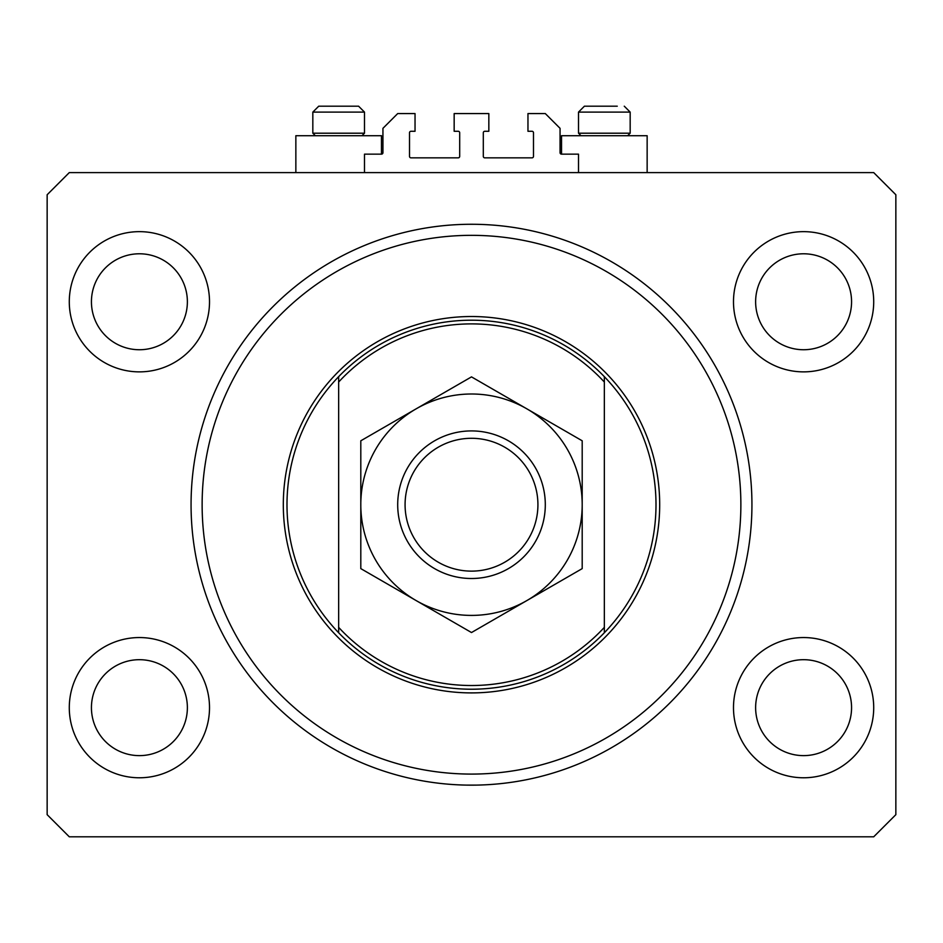 <?xml version="1.0" encoding="UTF-8"?>
<svg xmlns="http://www.w3.org/2000/svg" width="943" height="943" viewBox="0 0 943 943"><rect width="100%" height="100%" fill="white"/><g stroke="black" fill="none" stroke-linecap="round" stroke-linejoin="round"><path stroke-width="1.41" d="M578.507 172.604L578.507 154.157L561.533 154.157A1.473 1.473 0 0 1 560.059 152.683L560.059 128.331L545.302 113.573L527.962 113.573L527.962 131.277L532.017 131.277A1.473 1.473 0 0 1 533.49 132.763L533.49 156.373A1.473 1.473 0 0 1 532.017 157.846L484.785 157.846A1.473 1.473 0 0 1 483.311 156.373L483.311 132.763A1.473 1.473 0 0 1 484.785 131.277L488.839 131.277L488.839 113.573L454.161 113.573L454.161 131.277L458.215 131.277A1.473 1.473 0 0 1 459.689 132.763L459.689 156.373A1.473 1.473 0 0 1 458.215 157.846L410.983 157.846A1.473 1.473 0 0 1 409.51 156.373L409.51 132.763A1.473 1.473 0 0 1 410.983 131.277L415.038 131.277L415.038 113.573L397.698 113.573L382.941 128.331L382.941 152.683A1.473 1.473 0 0 1 381.467 154.157L364.493 154.157L364.493 172.604M751.901 509.326L751.936 504.705A280.436 280.436 0 0 0 471.5 224.269A280.436 280.436 0 0 0 191.064 504.705C191.099 510.658 191.099 510.658 191.064 504.705A280.436 280.436 0 0 0 471.5 785.154A280.436 280.436 0 0 0 751.936 504.705L751.901 500.096M69.287 707.663A70.112 70.112 0 0 0 139.399 777.775A70.112 70.112 0 0 0 209.511 707.663A70.112 70.112 0 0 0 139.399 637.551A70.112 70.112 0 0 0 69.287 707.663M733.489 707.663A70.112 70.112 0 0 0 803.601 777.775A70.112 70.112 0 0 0 873.713 707.663A70.112 70.112 0 0 0 803.601 637.551A70.112 70.112 0 0 0 733.489 707.663M733.489 301.76A70.112 70.112 0 0 0 803.601 371.872A70.112 70.112 0 0 0 873.713 301.76A70.112 70.112 0 0 0 803.601 231.648A70.112 70.112 0 0 0 733.489 301.76M69.287 301.76A70.112 70.112 0 0 0 139.399 371.872A70.112 70.112 0 0 0 209.511 301.76A70.112 70.112 0 0 0 139.399 231.648A70.112 70.112 0 0 0 69.287 301.76M561.533 154.157L561.533 135.709L647.146 135.709L647.146 172.604M381.467 154.157L381.467 135.709L295.854 135.709L295.854 172.604M476.109 785.106L466.891 785.106M91.436 301.76A47.975 47.975 0 0 0 139.399 349.735A47.975 47.975 0 0 0 187.374 301.76A47.975 47.975 0 0 0 139.399 253.785A47.975 47.975 0 0 0 91.436 301.76M755.626 301.76A47.975 47.975 0 0 0 803.601 349.735A47.975 47.975 0 0 0 851.564 301.76A47.975 47.975 0 0 0 803.601 253.785A47.975 47.975 0 0 0 755.626 301.76M755.626 707.663A47.975 47.975 0 0 0 803.601 755.626A47.975 47.975 0 0 0 851.564 707.663A47.975 47.975 0 0 0 803.601 659.687A47.975 47.975 0 0 0 755.626 707.663M91.436 707.663A47.975 47.975 0 0 0 139.399 755.626A47.975 47.975 0 0 0 187.374 707.663A47.975 47.975 0 0 0 139.399 659.687A47.975 47.975 0 0 0 91.436 707.663M69.287 836.806L873.713 836.806L895.85 814.669L895.85 194.753L873.713 172.604L69.287 172.604L47.15 194.753L47.15 814.669L69.287 836.806M315.339 135.709L312.828 133.199L364.493 133.199L364.493 112.099L358.588 106.194L332.207 106.194M358.588 106.194L364.493 112.099L312.828 112.099L318.734 106.194L325.748 106.194M581.018 135.709L578.507 133.199L630.172 133.199L630.172 112.099L578.507 112.099L584.412 106.194L617.252 106.194M578.507 133.199L578.507 112.099L584.412 106.194L591.426 106.194M312.828 133.199L312.828 112.099L318.734 106.194L355.912 106.194M740.868 504.705A269.368 269.368 0 0 0 471.5 235.337A269.368 269.368 0 0 0 202.132 504.705A269.368 269.368 0 0 0 471.5 774.085A269.368 269.368 0 0 0 740.868 504.705M655.998 504.705A184.498 184.498 0 0 0 604.345 376.67L604.345 382.045A180.808 180.808 0 0 0 338.655 382.045L338.655 627.366A180.808 180.808 0 0 0 604.345 627.366L604.345 632.753A184.498 184.498 0 0 0 655.998 504.705M338.655 376.67A184.498 184.498 0 0 0 338.655 632.753A184.498 184.498 0 0 0 604.345 632.753L604.345 376.67A184.498 184.498 0 0 0 338.655 376.67L338.655 382.045L338.655 376.67M338.655 627.366L338.655 632.753L338.655 627.366M537.923 504.705A66.423 66.423 0 0 0 471.5 438.295A66.423 66.423 0 0 0 405.077 504.705A66.423 66.423 0 0 0 471.5 571.128A66.423 66.423 0 0 0 537.923 504.705M397.698 504.705A73.802 73.802 0 0 1 471.5 430.916A73.802 73.802 0 0 1 545.302 504.705A73.802 73.802 0 0 1 471.5 578.507A73.802 73.802 0 0 1 397.698 504.705M360.804 512.638L360.804 516.552M360.804 524.296L360.804 528.139M360.804 543.227L360.804 550.641M360.804 554.307L360.804 568.617L416.146 600.573A110.696 110.696 0 0 0 582.196 504.705A110.696 110.696 0 0 0 416.146 408.838A110.696 110.696 0 0 0 416.146 600.573L471.5 632.541L582.196 568.617L582.196 440.794L471.5 376.882L416.146 408.838L360.804 440.794L360.804 568.617M582.196 496.784L582.196 492.871M582.196 485.126L582.196 481.272M582.196 469.944L582.196 458.781M582.196 455.115L582.196 440.794M582.196 568.617L582.196 504.705M360.804 440.794L360.804 504.705M659.687 504.705A188.187 188.187 0 0 1 471.5 692.905A188.187 188.187 0 0 1 283.313 504.705A188.187 188.187 0 0 1 471.5 316.518A188.187 188.187 0 0 1 659.687 504.705M630.172 112.099L624.266 106.194L630.172 112.099M627.661 135.709L630.172 133.199M361.982 135.709L364.493 133.199"/></g></svg>
